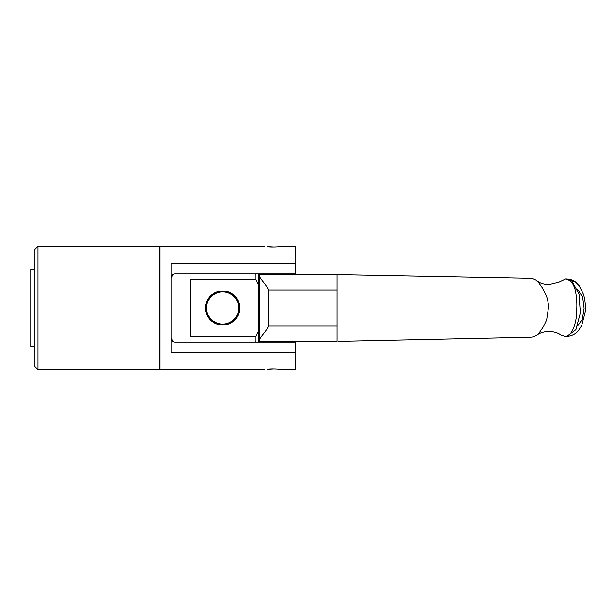 <?xml version="1.0" encoding="UTF-8"?>
<svg xmlns="http://www.w3.org/2000/svg" width="616" height="616" viewBox="0 0 616 616"><rect width="100%" height="100%" fill="white"/><g stroke="black" fill="none" stroke-linecap="round" stroke-linejoin="round"><path stroke-width="0.92" d="M34.966 269.138L30.8 269.138L30.8 346.862L34.966 346.862M174.259 342.173L175.052 342.257A3.804 3.804 0 0 1 171.24 338.454L174.213 342.165M174.213 273.835L171.24 277.546A3.804 3.804 0 0 1 175.052 273.743L174.259 273.827M273.797 247.07L267.067 246.7C272.518 247.64 283.745 246.485 283.306 246.331L295.341 246.331L295.341 273.743L175.052 273.743M273.797 368.93L267.067 369.3C272.518 368.36 283.745 369.515 283.306 369.669L295.341 369.669L295.341 352.552L171.24 352.552L171.24 263.448L295.341 263.448M295.341 352.552L295.341 342.257L175.052 342.257M264.279 246.331L159.975 246.331L159.975 369.669L264.279 369.669M38.015 246.331L34.966 249.38L34.966 366.62L38.015 369.669L159.821 369.669L159.821 246.331L38.015 246.331L38.015 369.669M213.39 321.136A16.062 16.062 0 0 0 213.567 321.259L214.715 321.968M231.885 294.864A16.062 16.062 0 0 0 231.708 294.741L230.569 294.032M206.576 308C205.675 297.382 219.712 291.191 213.567 294.741A16.062 16.062 0 0 1 231.708 294.741C225.571 291.191 239.601 297.382 238.7 308C239.601 318.618 225.571 324.809 231.708 321.259A16.062 16.062 0 0 1 213.567 321.259C219.712 324.809 205.675 318.618 206.576 308M214.715 294.032L213.498 294.741C209.463 296.866 207.053 301.286 206.26 308C207.053 314.714 209.463 319.134 213.498 321.259A16.101 16.101 0 0 0 231.778 321.259C235.812 319.134 238.23 314.714 239.023 308C238.23 301.286 235.812 296.866 231.778 294.741L231.708 294.741M230.569 321.968L231.778 321.259M231.778 294.741A16.101 16.101 0 0 0 213.498 294.741M205.598 308A17.04 17.04 0 0 1 222.638 290.96A17.04 17.04 0 0 1 239.678 308A17.04 17.04 0 0 1 222.638 325.04A17.04 17.04 0 0 1 205.598 308M190.282 336.167L190.282 279.833L255.809 279.833L258.805 284.946L258.805 331.054L255.809 336.167L190.282 336.167M255.755 273.743L255.809 279.833M255.809 336.167L255.755 342.257M258.805 331.054L258.805 342.257M258.805 273.743L258.805 284.946M536.474 280.58L538.823 282.128C541.564 283.668 544.929 284.492 548.902 284.592L558.889 282.197L565.673 279.002L569.9 280.634C572.326 282.505 574.158 285.855 575.39 290.683C576.653 297.389 577.1 303.526 576.738 309.086C577.177 318.241 573.473 336.321 565.242 336.405L560.914 335.065C558.173 332.894 554.177 331.678 548.918 331.408C543.705 331.647 539.654 332.902 536.767 335.189L539.092 332.971L543.489 326.542L546.631 319.889L548.717 306.167L547.462 299.145L546.176 295.426L542.219 287.664L538.707 282.783L535.889 280.134L532.655 278.625L529.914 278.332M530.83 337.16L533.579 336.798L536.767 335.189M566.235 279.025L571.864 280.942L579.009 293.978L580.357 312.828L575.898 329.675L566.743 336.382L564.849 336.421M268.538 289.92L336.983 289.92L336.983 274.69L259.328 274.69L259.328 275.521C259.575 278.571 266.497 284.6 268.538 289.92L268.538 326.08C266.497 331.4 259.575 337.429 259.328 340.479L259.328 274.69M336.983 289.92L336.983 326.08L268.538 326.08M259.328 341.31L336.983 341.31L336.983 326.08M566.705 279.017C570.97 279.425 573.989 280.511 575.775 282.282L579.148 285.678L583.529 294.479C585.177 300.092 585.739 305.975 585.2 312.15L581.658 325.671L578.27 330.8C577.084 332.209 573.635 335.882 566.735 336.382L566.397 336.382M571.864 280.942A9.517 7.7 -52.6 0 1 575.791 282.29M571.494 280.673L569.9 280.634M577.623 325.987L582.305 319.273L584.137 308.316L582.651 297.158L577.608 289.405M565.673 279.017L566.705 279.033M530.438 278.347L336.983 274.69M531.146 337.152L338.099 341.287L530.661 337.16"/></g></svg>
